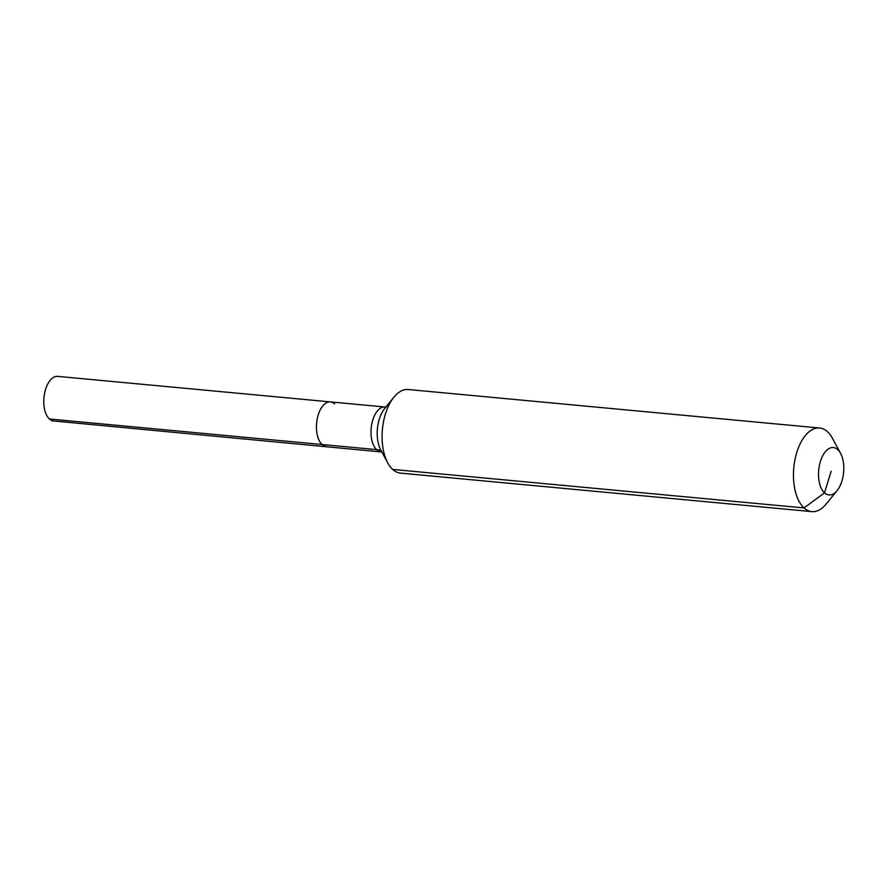<?xml version="1.0" encoding="UTF-8"?>
<svg xmlns="http://www.w3.org/2000/svg" width="888" height="888" viewBox="0 0 888 888"><rect width="100%" height="100%" fill="white"/><g stroke="black" fill="none" stroke-linecap="round" stroke-linejoin="round"><path stroke-width="1.33" d="M382.217 452.036L53.58 420.968A22.389 11.766 -84.7 0 1 49.417 419.003A22.389 11.766 -84.7 0 1 44.555 393.417A22.389 11.766 -84.7 0 1 57.753 376.379L330.403 401.898A22.389 11.766 -84.7 0 1 334.576 403.874M381.563 451.493A13.997 11.067 -47.7 0 0 376.634 449.628L322.067 444.522A22.389 11.766 -84.7 0 0 326.229 446.486A22.389 11.766 -84.7 0 1 322.067 444.522A22.389 11.766 -84.7 0 1 317.205 418.936A22.389 11.766 -84.7 0 1 330.403 401.898A22.389 11.766 -84.7 0 0 317.205 418.936A22.389 11.766 -84.7 0 0 322.067 444.522L49.417 419.003M831.157 471.262L824.508 492.851A23.787 12.499 -84.7 0 1 820.401 461.46A23.787 12.499 -84.7 0 1 837.795 449.672A23.787 12.499 -84.7 0 1 840.581 453.346A23.787 12.499 -84.7 0 1 837.095 490.609A23.787 12.499 -84.7 0 1 824.508 492.851L804.017 507.925A41.98 22.056 -84.7 0 1 794.904 459.962A41.98 22.056 -84.7 0 1 819.657 428.016A41.98 22.056 -84.7 0 1 827.472 431.712A41.98 22.056 -84.7 0 1 832.389 438.217L840.581 453.346M837.095 490.609L826.229 503.962A41.98 22.056 -84.7 0 1 811.832 511.621L400.488 473.115A41.98 22.056 -84.7 0 1 392.674 469.419A41.98 22.056 -84.7 0 1 387.756 462.926A41.98 22.056 -84.7 0 1 393.906 397.169A41.98 22.056 -84.7 0 1 408.314 389.521L819.657 428.016M811.832 511.621A41.98 22.056 -84.7 0 1 804.017 507.925L392.674 469.419M380.808 451.592A22.389 11.766 -84.7 0 1 376.634 449.628A22.389 11.766 -84.7 0 1 372.771 420.08A22.389 11.766 -84.7 0 1 384.981 407.015L330.403 401.898M387.756 462.926L380.774 450.027A26.485 13.919 -84.7 0 1 379.298 419.169A26.485 13.919 -84.7 0 1 384.659 408.547L393.906 397.169M384.981 407.015L386.447 406.837"/></g></svg>
